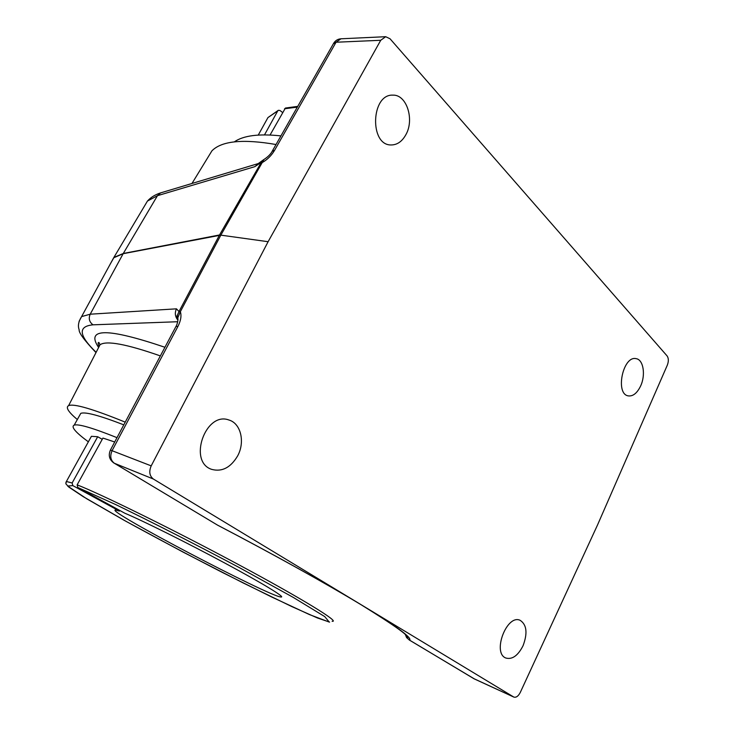 <?xml version="1.0" encoding="UTF-8"?>
<svg xmlns="http://www.w3.org/2000/svg" width="734" height="734" viewBox="0 0 734 734"><rect width="100%" height="100%" fill="white"/><g stroke="black" fill="none" stroke-linecap="round" stroke-linejoin="round"><path stroke-width="1.1" d="M409.655 640.195L474.118 678.822L513.837 697.08C516.176 697.74 518.323 696.199 520.278 692.456L597.522 524.984L667.325 365.147C668.747 361.33 668.674 358.256 667.096 355.926L390.048 38.783L385.689 36.7L380.735 40.278L268.112 241.706L151.204 465.87C148.773 471.595 149.497 475.99 153.397 479.045L362.009 605.247C396.397 626.258 412.279 637.91 409.655 640.195L406.627 637.635L405.287 634.424M153.397 479.045L114.366 463.264L217.613 525.168M276.021 144.525C243.092 138.799 221.723 140.891 211.933 150.819L207.41 158.214M77.327 419.545C68.326 411.957 65.418 407.324 68.611 405.636C73.739 403.397 92.612 408.893 125.23 422.142M523.048 645.746C517.993 655.627 512.286 659.728 505.919 658.049C491.881 653.113 506.827 613.789 520.167 620.331C526.773 624.717 527.737 633.185 523.048 645.746M640.58 386.075C637.112 393.167 633.029 396.443 628.322 395.892C614.853 394.085 623.01 355.219 636.158 358.669C643.434 359.605 645.847 375.065 640.58 386.075M405.939 134.579C402.122 141.497 397.177 144.947 391.103 144.956C369.321 145.46 370.991 93.824 392.929 95.145C406.627 94.466 414.6 119.413 405.939 134.579M237.623 455.933C230.687 467.586 222.081 472.072 211.787 469.402C187.665 461.943 205.502 410.994 228.962 420.022C240.89 423.38 245.257 442.097 237.623 455.933M217.952 525.333C274.222 554.702 327.786 584.512 362.009 605.247L513.837 697.08M177.949 319.639L177.316 315.326L179.004 311.528L219.539 234.963L268.112 241.706M220.87 235.109L123.156 253.707L90.209 314.198L176.463 308.831C174.591 312.941 175.087 316.721 177.94 320.18M177.912 319.253C176.894 316.877 176.692 315.565 177.316 315.326L177.949 319.877M110.513 263.579L114.036 257.368L123.284 253.478L219.539 234.963L220.787 235.247L180.353 311.684L177.573 318.373C178.61 317.528 177.509 324.208 176.004 326.401L175.839 326.722M176.463 308.831L179.004 311.528L180.353 311.684C181.656 315.758 180.839 320.685 177.903 326.474L176.004 326.401L110.421 450.07L151.204 465.87M110.348 450.199L110.421 450.07C108.146 455.401 109.338 459.741 113.999 463.09L113.807 462.971M380.735 40.278L336.062 42.233L333.337 43.829M385.689 36.7L340.961 38.792L336.062 42.233L274.635 150.231L272.14 151.342M259.423 163.003L254.79 166.673L157.452 195.694L147.451 201.061L143.24 208.144M263.91 159.581L220.861 235.109M219.539 234.963L262.249 160.682M119.743 510.451L119.403 511.084L72.813 485.614L72.134 482.981L97.695 436.73L102.237 439.327M264.497 134.873L277.736 110.917L278.342 110.311L279.957 110.476L282.507 112.44M114.697 441.996L102.934 438.07L77.134 484.853L77.813 487.514L124.826 513.222C142.506 520.589 186.812 542.619 224.787 563.042C262.845 583.493 285.948 597.632 281.039 597.017C269.828 596.815 103.347 509.387 115.577 510.02L119.403 511.084M285.407 108.045L270.066 135.001M90.429 438.088L91.411 436.317L97.695 436.73M280.929 135.9C258.955 133.533 243.422 135.524 234.311 141.873M123.789 424.848C99.429 415.444 85.089 411.618 80.777 413.37L79.483 415.692M117 437.657C92.612 427.894 78.345 423.72 74.198 425.142C70.739 426.748 75.464 432.308 88.364 441.822M160.351 355.907C126.432 344.062 106.329 340.347 100.035 344.751L98.062 348.586M98.631 347.485C85.291 327.869 107.393 327.795 164.939 347.274M162.04 192.464L160.581 192.904L157.452 195.694L123.156 253.707L113.66 257.808L110.384 263.809M473.54 678.51L513.598 696.951M274.635 150.231C271.525 155.48 267.451 159.553 262.414 162.462L260.955 162.581L254.79 166.673M177.903 326.474L112.137 450.575C109.77 456.062 110.513 460.291 114.366 463.264L217.714 525.232M409.159 639.938L474.623 679.06M177.738 321.731L93.016 324.823C77.694 326.309 78.74 335.475 96.136 352.32M79.088 321.354L81.593 316.602L90.209 314.198C88.383 318.492 89.319 322.033 93.016 324.823M77.813 487.514L115.752 504.588C153.415 522.902 194.427 543.802 238.77 567.29L293.15 597.338L324.731 616.588L329.236 622.065L309.409 614.56L271.672 596.99L223.384 572.96C188.289 554.913 155.113 537.297 123.835 520.122L86.713 498.771L67.62 486.046L72.813 485.614M284.526 108.77L297.307 107.127M263.919 124.863L267.956 117.568L277.736 110.917M72.134 482.981L66.39 481.495L65.886 482.44M332.126 621.276C340.622 622.478 303.197 599.311 238.724 564.721C174.371 530.159 101.512 494.321 77.134 484.853M406.627 637.635L407.067 637.883C410.976 637.195 395.672 626.157 361.156 604.779C326.758 583.989 273.736 554.491 217.759 525.25M68.611 405.636L100.035 344.751L98.916 342.448C97.805 342.356 97.879 343.714 99.127 346.512M340.961 38.792C337.897 39.021 335.493 40.462 333.759 43.095L272.47 150.764C270.947 153.957 267.928 156.984 263.423 159.847L258.258 163.572L160.581 192.904C155.177 194.62 150.8 197.345 147.451 201.061L113.66 257.808L81.593 316.602C78.492 321.547 77.685 325.924 79.153 329.74C78.676 332.621 84.291 340.246 95.989 352.604M211.933 150.819L192.005 183.417M278.333 110.311L267.956 117.568L258.267 135.065M285.416 108.045L297.729 106.384M91.411 436.317L66.39 481.495L65.821 483.743L68.767 487.055L83.181 496.624L125.964 521.305L183.06 552.087L243.101 582.915L291.857 606.605L317.473 617.991L329.603 622.111M281.039 597.017L281.397 596.302M74.198 425.142L80.777 413.37"/></g></svg>
